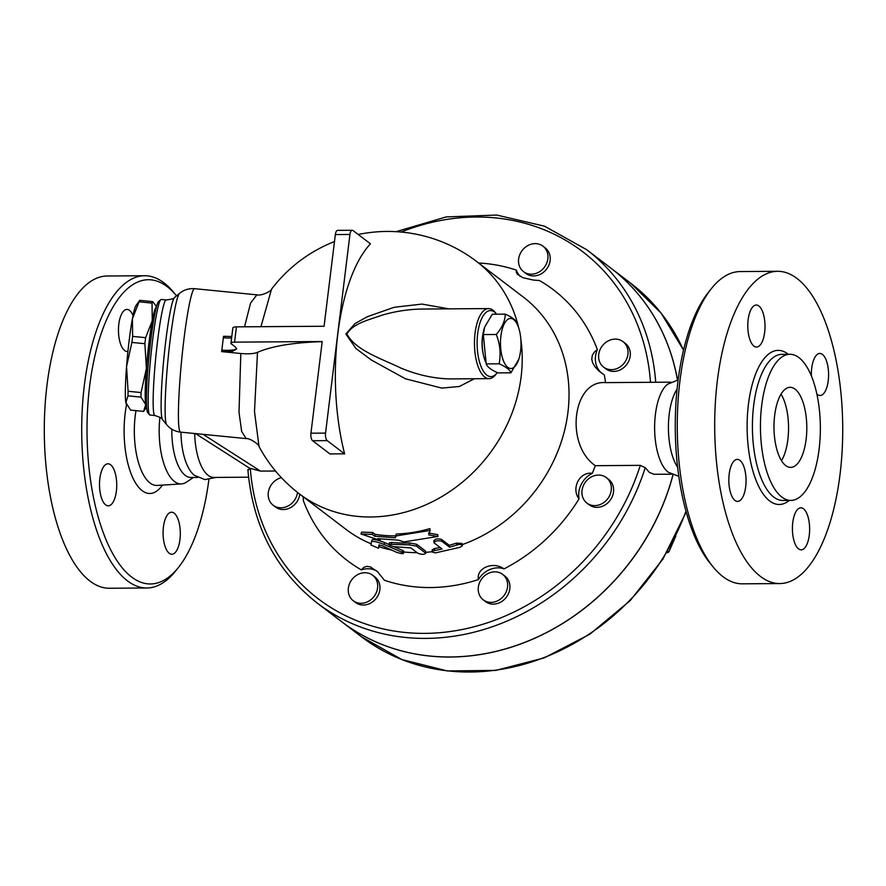 <?xml version="1.0" encoding="UTF-8"?>
<svg xmlns="http://www.w3.org/2000/svg" width="886" height="886" viewBox="0 0 886 886"><rect width="100%" height="100%" fill="white"/><g stroke="black" fill="none" stroke-linecap="round" stroke-linejoin="round"><path stroke-width="1.33" d="M677.081 389.054A45.939 18.828 89.6 0 0 677.635 467.243M678.133 379.972L667.656 384.192A46.039 18.872 89.6 0 0 654.621 428.315A46.039 18.872 89.6 0 0 668.265 472.227L678.809 476.314M711.536 288.426L708.645 292.026A152.126 62.374 89.6 0 0 675.265 428.159A152.126 62.374 89.6 0 0 710.55 563.817L713.485 567.372A156.135 64.013 -90.4 0 1 677.269 428.148A156.135 64.013 -90.4 0 1 711.536 288.426A156.135 64.013 -90.4 0 1 740.209 271.57L777.62 271.304A156.135 64.013 89.6 0 0 714.703 427.838A156.135 64.013 89.6 0 0 779.78 583.564A156.135 64.013 89.6 0 0 840.061 474.165A156.135 64.013 89.6 0 0 777.631 271.304M779.802 583.564L742.379 583.83A156.135 64.013 -90.4 0 1 713.485 567.372M819.107 449.224A73.062 29.958 89.6 0 0 789.891 354.289A73.062 29.958 89.6 0 0 760.443 427.539A73.062 29.958 89.6 0 0 790.899 500.413A73.062 29.958 89.6 0 0 819.107 449.224M811.388 375.963A21.02 8.616 -90.4 0 1 811.709 368.177A21.02 8.616 -90.4 0 1 819.827 353.448A21.02 8.616 -90.4 0 1 828.587 374.401A21.02 8.616 -90.4 0 1 820.115 395.488A21.02 8.616 -90.4 0 1 816.837 393.938M753.942 346.094A21.02 8.616 -90.4 0 1 747.862 322.892A21.02 8.616 -90.4 0 1 756.256 305.028A21.02 8.616 -90.4 0 1 765.017 325.982A21.02 8.616 -90.4 0 1 756.544 347.057A21.02 8.616 -90.4 0 1 753.942 346.094M745.702 486.702A21.02 8.616 -90.4 0 1 737.595 501.421A21.02 8.616 -90.4 0 1 728.835 480.467A21.02 8.616 -90.4 0 1 737.296 459.391A21.02 8.616 -90.4 0 1 745.702 486.702M803.48 508.774A21.02 8.616 -90.4 0 1 809.56 531.977A21.02 8.616 -90.4 0 1 801.165 549.852A21.02 8.616 -90.4 0 1 792.405 528.887A21.02 8.616 -90.4 0 1 800.866 507.811A21.02 8.616 -90.4 0 1 803.48 508.774M774.663 415.368A40.036 16.413 -90.4 0 1 790.113 387.326A40.036 16.413 -90.4 0 1 806.803 427.24A40.036 16.413 -90.4 0 1 790.677 467.387A40.036 16.413 -90.4 0 1 774.663 415.368M781.031 394.148A40.036 16.413 -90.4 0 1 781.496 460.687M180.954 432.169A45.939 18.828 89.6 0 0 194.388 475.317L204.899 479.592L216.14 477.421M194.687 433.52A46.039 18.872 89.6 0 0 213.847 477.432L248.556 477.189M208.886 479.603A152.126 62.374 -90.4 0 1 178.374 567.538A152.126 62.374 -90.4 0 1 87.016 432.279A152.126 62.374 -90.4 0 1 176.469 295.758A152.126 62.374 -90.4 0 1 176.547 295.846M169.237 553.285A21.02 8.616 -90.4 0 1 163.157 530.083A21.02 8.616 -90.4 0 1 171.552 512.219A21.02 8.616 -90.4 0 1 180.312 533.173A21.02 8.616 -90.4 0 1 171.84 554.248A21.02 8.616 -90.4 0 1 169.237 553.285M99.863 478.529A21.02 8.616 -90.4 0 1 107.981 463.799A21.02 8.616 -90.4 0 1 116.742 484.764A21.02 8.616 -90.4 0 1 108.269 505.828A21.02 8.616 -90.4 0 1 99.863 478.529M127.927 351.399A21.02 8.616 -90.4 0 1 127.23 351.465A21.02 8.616 -90.4 0 1 118.458 330.511A21.02 8.616 -90.4 0 1 126.931 309.435A21.02 8.616 -90.4 0 1 129.544 310.399A21.02 8.616 -90.4 0 1 133.044 315.505M159.912 417.262A52.296 21.441 89.6 0 0 181.464 483.9A52.296 21.441 89.6 0 0 186.525 482.084L193.458 477.465M176.469 295.758L173.534 292.203A156.135 64.013 89.6 0 0 144.639 275.734A156.135 64.013 89.6 0 0 81.722 432.313A156.135 64.013 89.6 0 0 146.832 587.994A156.135 64.013 89.6 0 0 175.483 571.138L178.374 567.538M144.639 275.734L107.217 276A156.135 64.013 89.6 0 0 44.3 432.578A156.135 64.013 89.6 0 0 109.399 588.26L146.832 587.994M341.752 621.75A222.187 193.192 -52.7 0 0 341.786 621.784A222.187 193.192 -52.7 0 0 673.017 474.907M677.546 380.039A222.187 193.192 -52.7 0 0 611.063 268.281A222.187 193.192 -52.7 0 0 611.019 268.248A222.187 193.192 -52.7 0 1 677.48 380.05M171.829 429.189A45.939 18.828 89.6 0 0 190.966 477.488L197.744 477.443M505.241 314.153L492.273 314.242L484.653 327.122L483.324 334.576L486.181 363.902C487.256 366.915 491.198 369.916 497.987 372.895L510.945 372.796C509.871 369.783 505.928 366.782 499.139 363.803C501.044 354.012 500.092 344.233 496.282 334.487C502.129 327.687 505.109 320.909 505.241 314.153C512.03 317.133 515.962 320.123 517.047 323.146L518.62 327.698A25.018 10.255 89.6 0 0 508.675 318.882A25.018 10.255 89.6 0 0 500.911 335.971A25.018 10.255 89.6 0 0 506.039 365.541A25.018 10.255 89.6 0 0 518.842 359.107A25.018 10.255 89.6 0 0 518.62 327.698M485.462 361.876L484.609 359.339A25.018 10.255 -90.4 0 1 482.648 336.093A25.018 10.255 -90.4 0 1 484.387 327.942L484.653 327.122M518.842 359.107L510.945 372.796M483.324 334.576L496.282 334.487M486.181 363.902L499.139 363.803M483.158 353.68A21.02 8.616 -90.4 0 1 483.014 333.612M156.401 307.054A50.048 4.142 95.6 0 0 152.259 320.721L152.038 303.101A56.051 4.629 -84.4 0 1 152.702 301.628L156.545 306.556M146.578 406.63A50.048 4.142 95.6 0 1 145.725 404.603L140.974 397.127A56.051 4.629 -84.4 0 1 141.062 392.553L146.4 368.465A50.048 4.142 95.6 0 0 145.725 404.603L143.587 411.403L146.611 407.183M146.4 368.465L144.872 343.702A56.051 4.629 -84.4 0 1 145.614 337.666L152.259 320.721A50.048 4.142 95.6 0 0 146.4 368.465M139.069 301.816L132.413 318.761A50.048 4.142 -84.4 0 1 136.001 305.548L139.722 300.343A56.051 4.629 95.6 0 0 139.069 301.816L152.038 303.101M131.892 342.417L126.554 366.505A50.048 4.142 -84.4 0 1 132.413 318.761L132.634 336.392A56.051 4.629 95.6 0 0 131.892 342.417L144.872 343.702M126.488 404.603L126.277 404.127A50.048 4.142 -84.4 0 1 125.867 402.643L130.619 410.118L143.587 411.403M127.994 395.843L125.867 402.643A50.048 4.142 -84.4 0 1 126.554 366.505L128.082 391.28A56.051 4.629 95.6 0 0 127.994 395.843L140.974 397.127M145.614 337.666L132.634 336.392M152.702 301.628L139.722 300.343M156.268 307.586A49.538 4.098 95.6 0 0 149.014 342.838A49.538 4.098 95.6 0 0 146.544 406.098M141.062 392.553L128.082 391.28M584.981 501.21A16.014 13.921 127.3 0 1 586.543 480.71A16.014 13.921 127.3 0 1 606.334 477.598A16.014 13.921 127.3 0 1 607.707 498.774A16.014 13.921 127.3 0 1 586.931 503.082A16.014 13.921 127.3 0 1 584.981 501.21M606.334 477.598L608.616 479.337A16.014 13.921 127.3 0 1 609.989 500.512A16.014 13.921 127.3 0 1 589.212 504.81L586.931 503.082M611.451 369.672A16.014 13.921 127.3 0 1 603.621 367.136A16.014 13.921 127.3 0 1 602.247 345.95A16.014 13.921 127.3 0 1 623.024 341.653A16.014 13.921 127.3 0 1 626.745 358.752A16.014 13.921 127.3 0 1 611.451 369.672M623.024 341.653L625.306 343.391A16.014 13.921 127.3 0 1 629.027 360.491A16.014 13.921 127.3 0 1 613.732 371.411A16.014 13.921 127.3 0 1 605.902 368.864L603.621 367.136M542.232 269.643A16.014 13.921 127.3 0 1 523.526 271.648A16.014 13.921 127.3 0 1 522.164 250.472A16.014 13.921 127.3 0 1 542.941 246.164A16.014 13.921 127.3 0 1 542.232 269.643M542.941 246.164L545.222 247.903A16.014 13.921 127.3 0 1 544.513 271.382A16.014 13.921 127.3 0 1 525.808 273.386L523.526 271.648M297.508 492.417A16.014 13.921 127.3 0 1 288.116 505.961A16.014 13.921 127.3 0 1 273.198 505.275A16.014 13.921 127.3 0 1 268.868 489.88A16.014 13.921 127.3 0 1 281.416 477.676M299.789 494.166A16.014 13.921 127.3 0 1 290.386 507.711A16.014 13.921 127.3 0 1 275.48 507.013L273.198 505.275M353.979 577.284A16.014 13.921 127.3 0 1 372.685 575.28A16.014 13.921 127.3 0 1 374.058 596.455A16.014 13.921 127.3 0 1 353.281 600.763A16.014 13.921 127.3 0 1 353.979 577.284M372.685 575.28L374.966 577.019A16.014 13.921 127.3 0 1 376.34 598.194A16.014 13.921 127.3 0 1 355.563 602.491L353.281 600.763M666.704 552.886L668.797 552.022L675.808 536.096M667.701 551.181L668.797 552.022M478.329 587.208A16.014 13.921 127.3 0 1 487.721 573.674A16.014 13.921 127.3 0 1 502.639 574.372A16.014 13.921 127.3 0 1 504.012 595.547A16.014 13.921 127.3 0 1 483.235 599.844A16.014 13.921 127.3 0 1 478.329 587.208M502.639 574.372L504.92 576.11A16.014 13.921 127.3 0 1 506.294 597.286A16.014 13.921 127.3 0 1 485.517 601.583L483.235 599.844M478.65 263.031A170.145 147.94 127.3 0 1 516.394 270.152A22.017 19.149 127.3 0 0 520.337 276.532M516.394 270.152L516.217 272.035L517.225 274.151L522.818 277.65L533.228 280.042L539.43 280.53A170.145 147.94 127.3 0 1 597.374 349.605A22.017 19.149 127.3 0 0 601.793 373.272M597.374 349.605L594.484 351.952L592.357 355.22L591.759 359.162L592.59 362.673L594.96 366.771L599.102 371.145L604.318 374.988A170.145 147.94 127.3 0 1 605.515 382.619L670.879 382.154M247.87 469.624C252.731 525.952 275.878 570.462 317.332 603.156L341.708 621.728A222.187 193.192 -52.7 0 0 669.617 486.237A222.187 193.192 -52.7 0 0 672.939 474.874M428.713 534.889L437.994 536.44L403.994 541.911L398.434 540.172L377.735 538.622L380.094 540.416L360.945 533.959L372.231 534.424L374.59 536.218L395.278 537.78L396.131 535.919L430.12 530.448L428.713 534.889M428.514 533.04L437.717 534.612L437.994 536.44M360.945 533.959L361.665 532.121L372.74 532.53L375.099 534.336A146.124 127.052 -52.7 0 0 395.521 535.864L396.33 534.003A146.124 127.052 -52.7 0 0 429.854 528.621L430.12 530.448M396.33 534.003L396.131 535.919M395.521 535.864L395.278 537.78M375.099 534.336L374.59 536.218M372.74 532.53L372.231 534.424M380.471 539.02L380.094 540.416M397.061 552.532L402.155 553.717L403.518 553.418L403.019 552.676L384.07 544.469C377.48 541.933 373.272 540.969 371.455 541.556L371.024 545.067L378.455 548.235L378.964 544.945L382.121 545.687L397.061 552.532M388.976 544.547L384.613 542.586C378.067 540.061 373.925 539.098 372.164 539.707L371.455 541.556M378.455 548.257L379.208 546.396L378.455 548.257M393.816 546.673L403.484 550.815L403.562 553.329M379.374 544.879L379.208 546.396M434.229 542.996C434.672 540.892 437.152 540.283 441.649 541.158L449.512 547.149L458.926 544.436L461.805 544.646L462.348 545.776L460.022 547.304L435.314 552.919L432.379 552.089L432.756 550.97L442.092 548.988L434.129 542.919L433.763 540.637M434.085 541.136C434.494 539.031 436.942 538.433 441.405 539.319L449.268 545.311A146.124 127.052 -52.7 0 0 456.534 543.096L462.027 543.483L462.426 545.278M449.268 545.311L449.512 547.149M432.158 551.657L432.169 549.763L434.594 548.523A146.124 127.052 -52.7 0 0 440.143 547.504M417.959 553.318C422.456 554.791 424.937 554.658 425.391 552.93L416.486 546.141L409.387 544.846L389.873 544.303L388.943 544.646L389.574 545.344L393.473 546.618L410.882 547.925L417.959 553.318M425.712 553.44L425.501 551.026L425.712 553.44M388.943 544.646L389.408 542.753L391.734 542.453A146.124 127.052 -52.7 0 0 409.565 542.941L416.597 544.248L425.501 551.026M417.073 552.642A146.124 127.052 127.3 0 1 403.85 551.989M432.169 551.712A146.124 127.052 127.3 0 1 425.778 552.321M518.742 328.064A146.124 127.052 127.3 0 0 476.402 261.326L523.205 296.976A146.124 127.052 127.3 0 1 564.648 430.153A146.124 127.052 127.3 0 1 462.27 544.602M371.145 543.816A146.124 127.052 127.3 0 1 346.116 529.463L299.313 493.812A146.124 127.052 127.3 0 0 452.093 489.991A146.124 127.052 127.3 0 0 520.813 339.05M391.579 550.084A146.124 127.052 127.3 0 1 379.075 546.74M671.522 474.231L653.89 474.254L649.36 472.393L645.241 467.664L640.29 465.36L595.314 465.682A170.145 147.94 127.3 0 1 592.247 473.345A22.017 19.149 127.3 0 0 579.045 498.862C570.894 488.385 579.677 471.418 592.247 473.345M248.213 470.444L249.531 468.162L260.517 471.108L203.115 434.35M152.536 340.822A58.055 4.795 -84.4 0 1 160.842 299.634A58.055 4.795 -84.4 0 1 161.252 299.479L166.247 299.966A58.055 4.795 95.6 0 0 157.531 341.32A58.055 4.795 95.6 0 0 154.507 415.312A58.055 4.795 95.6 0 0 154.84 415.512L149.856 415.013A58.055 4.795 -84.4 0 1 149.479 414.781A58.055 4.795 -84.4 0 1 152.536 340.822M160.842 299.634L158.672 301.428A56.051 4.629 95.6 0 0 150.653 341.199A56.051 4.629 95.6 0 0 147.696 412.599L149.479 414.781M246.164 438.603C250.24 437.95 260.462 445.724 259.011 446.489L254.492 411.547L257.494 352.34C254.625 353.536 250.229 354.001 244.292 353.758L240.815 353.503L239.01 412.278L241.656 431.46L246.164 438.603L180.522 432.124A72.065 5.958 -84.4 0 1 181.674 359.827A72.065 5.958 -84.4 0 1 194.676 288.692C188.917 288.271 183.889 289.811 179.592 293.332A66.195 5.471 95.6 0 0 168.119 358.487A66.195 5.471 95.6 0 0 166.623 424.627A66.195 5.471 95.6 0 0 166.668 424.682M240.815 353.503L221.644 351.609L232.21 351.465L236.662 348.962L235.355 346.947L231.445 343.978A6.003 1.65 7 0 1 230.969 343.203A6.003 1.65 7 0 1 234.569 342.14L236.44 326.856A6.003 1.65 -173 0 0 232.841 327.931L230.969 343.203M231.8 336.47L223.527 336.326L221.644 351.609M260.949 326.69L271.559 289.102C272.323 290.342 262.001 296.223 256.885 294.839L250.594 303.034L244.536 326.801M478.407 579.588A22.017 19.149 127.3 0 1 504.023 568.878C493.159 560.938 476.125 568.059 478.407 579.588A170.145 147.94 127.3 0 1 384.38 580.241L377.469 571.625L370.182 566.818L366.826 566.353L363.703 567.417L361.355 569.875A170.145 147.94 127.3 0 1 303.411 500.789L303.101 496.703M579.045 498.862A170.145 147.94 127.3 0 1 504.023 568.878M595.314 465.682C564.681 444.606 572.633 379.873 605.515 382.619M361.355 569.875A22.017 19.149 127.3 0 1 376.938 571.127M275.513 471.009L260.517 471.108M236.44 326.856L324.077 326.247L335.34 234.569L349.937 234.469L325.55 433.099L310.942 433.199L322.205 341.531L234.569 342.14M310.942 433.199A6.003 2.459 89.6 0 0 312.603 440.73L330.035 454.009A96.087 26.469 -173 0 1 344.643 453.909L327.211 440.63A6.003 2.459 -90.4 0 1 325.55 433.099M349.937 234.469A6.003 2.459 -90.4 0 1 352.263 230.26A6.003 2.459 -90.4 0 1 353.005 230.537L370.437 243.816A145.902 59.816 89.6 0 0 344.643 453.909M352.263 230.26L337.655 230.36A6.003 2.459 89.6 0 0 335.34 234.569M271.559 289.102L271.57 289.091A146.124 146.124 0 0 1 334.476 241.546M322.183 341.664A145.902 40.191 -173 0 0 257.494 352.34M497.312 372.585A33.026 13.545 -90.4 0 1 496.946 373.061A33.026 13.545 -90.4 0 1 482.05 368.797A33.026 13.545 -90.4 0 1 477.676 333.712A33.026 13.545 -90.4 0 1 496.537 314.054A33.026 13.545 -90.4 0 1 496.669 314.209M496.537 314.054L495.064 312.271A35.03 14.364 89.6 0 0 488.585 308.583A35.03 14.364 89.6 0 0 475.062 333.125A35.03 14.364 89.6 0 0 489.072 378.643A35.03 14.364 89.6 0 0 495.507 374.856L496.946 373.061M489.072 378.643L449.734 378.92C433.487 378.488 417.217 374.878 400.937 368.078C381.567 358.741 355.452 350.313 346.935 334.022C352.794 323.39 369.462 319.724 381.755 315.272C394.99 311.34 408.38 309.269 421.924 309.048L488.585 308.583M448.969 308.86L421.969 304.086L394.215 307.276L367.446 316.656L354.976 323.589L345.872 334.011L355.995 348.563L371.256 359.949L405.356 378.754L441.771 388.101L459.325 386.495L474.442 378.743M249.531 468.162L195.562 433.608M788.252 354.3A77.071 31.597 89.6 0 0 747.12 427.661A77.071 31.597 89.6 0 0 789.271 500.424M790.91 500.413L782.87 500.468A73.062 29.958 -90.4 0 1 752.413 427.595A73.062 29.958 -90.4 0 1 781.862 354.356L789.88 354.289M126.532 404.703A61.655 25.273 89.6 0 0 132.435 476.978A61.655 25.273 89.6 0 0 162.437 485.096M181.464 483.9L157.199 485.428A53.658 21.995 -90.4 0 1 135.979 410.65M611.063 268.281L630.721 283.254A222.187 193.192 127.3 0 1 683.505 350.258M685.974 511.178A222.187 193.192 127.3 0 1 361.455 636.768L341.786 621.784M401.148 232.054A218.189 189.715 127.3 0 1 650.49 382.309M402.587 550.372L402.189 552.266M384.613 542.586L384.07 544.469M372.164 539.707L371.478 541.468M456.534 543.096L456.877 544.901M441.405 539.319L441.649 541.158M434.594 548.523L434.638 550.416M416.597 544.248L416.486 546.141M409.565 542.941L409.387 544.846M391.734 542.453L391.324 544.358M655.706 382.254A222.187 193.192 -52.7 0 0 586.598 249.642L544.48 226.174L496.681 215.043L446.167 216.926L396.053 231.678M317.332 603.156A222.187 193.192 -52.7 0 0 645.241 467.664M640.29 465.36A218.189 189.715 127.3 0 1 425.081 633.379A218.189 189.715 127.3 0 1 250.328 468.616M162.559 419.632A61.566 5.094 -84.4 0 1 162.526 419.587A61.566 5.094 -84.4 0 1 163.899 358.066A61.566 5.094 -84.4 0 1 174.575 297.474C174.653 298.427 171.873 299.258 166.247 299.966M312.603 440.73L327.211 440.63M231.623 337.865A16.014 5.737 9.5 0 1 223.283 337.677M221.744 350.169A16.014 3.046 -175.4 0 0 236.628 348.586M630.721 283.254L661.111 313.135L683.538 350.081M686.185 511.964L662.905 559.099L630.19 600.608L589.877 634.177L544.248 657.888L495.861 670.392L447.463 670.957L401.79 659.538L361.455 636.768M586.598 249.642L610.986 268.214M180.522 432.124C174.786 431.416 170.156 428.913 166.623 424.627L162.16 419.167C162.437 418.402 160.001 417.184 154.84 415.512M174.575 297.474L179.592 293.332M256.885 294.839L194.676 288.692M476.402 261.326A146.124 146.124 0 0 0 358.188 234.491M259.011 446.489A146.124 146.124 0 0 0 299.313 493.812"/></g></svg>
